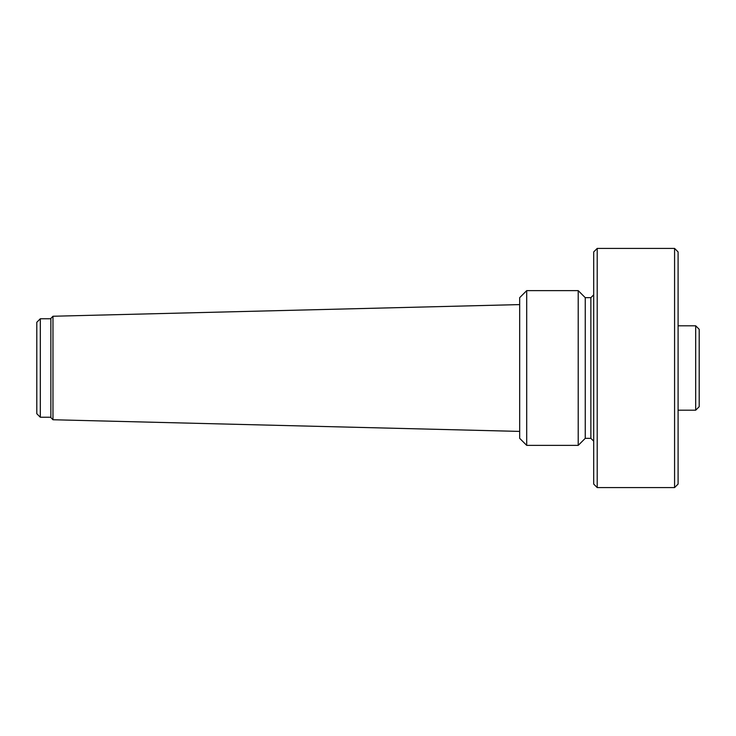 <?xml version="1.0" encoding="UTF-8"?>
<svg xmlns="http://www.w3.org/2000/svg" width="736" height="736" viewBox="0 0 736 736"><rect width="100%" height="100%" fill="white"/><g stroke="black" fill="none" stroke-linecap="round" stroke-linejoin="round"><path stroke-width="1.1" d="M597.209 248.418L593.694 251.942L593.694 484.058L597.209 487.582L597.209 248.418L674.581 248.418L674.581 487.582L678.095 484.058L678.095 251.942L674.581 248.418M590.879 438.343L590.879 297.657L585.249 297.657L585.249 438.343L590.879 438.343L593.694 441.149M695.686 368L695.686 410.2L699.2 406.686L699.2 329.314L695.686 325.8L695.686 368M40.314 318.762L36.8 322.276L36.8 413.724L40.314 417.238L40.314 318.762L50.867 318.762M40.314 417.238L50.867 417.238M52.974 316.25L50.867 318.412L50.867 417.588L52.974 419.75L52.974 316.25L519.68 304.594M526.709 290.628L519.68 297.657L519.68 438.343L526.709 445.372L526.709 290.628L578.211 290.628L578.211 445.372L526.709 445.372M590.879 297.657L593.694 294.851M678.095 410.2L695.686 410.2M678.095 325.8L695.686 325.8M597.209 487.582L674.581 487.582M52.974 419.75L519.68 431.406M585.249 297.657L578.211 290.628M585.249 438.343L578.211 445.372"/></g></svg>
